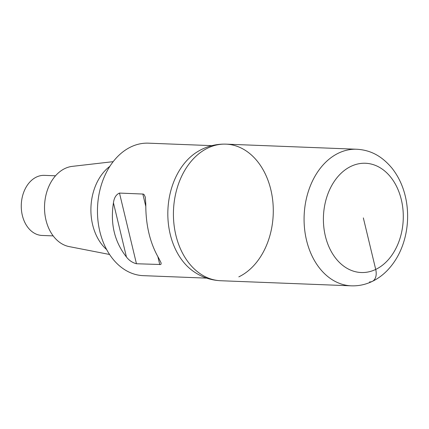 <?xml version="1.0" encoding="UTF-8"?>
<svg xmlns="http://www.w3.org/2000/svg" width="429" height="429" viewBox="0 0 429 429"><rect width="100%" height="100%" fill="white"/><g stroke="black" fill="none" stroke-linecap="round" stroke-linejoin="round"><path stroke-width="0.64" d="M106.655 249.598A48.445 35.371 -87.8 0 1 109.904 166.296M109.567 254.477L69.155 246.595A40.401 29.499 -87.8 0 1 44.595 210.618A40.401 29.499 -87.8 0 1 64.892 168.533A40.401 29.499 -87.8 0 1 72.287 166.366L113.186 161.658M53.175 235.891L42.063 235.457A30.073 21.959 -87.8 0 1 21.45 210.071A30.073 21.959 -87.8 0 1 36.427 177.064A30.073 21.959 -87.8 0 1 44.407 175.359L55.518 175.793M206.692 278.131L143.307 275.659A66.297 48.407 -87.8 0 1 97.522 207.545A66.297 48.407 -87.8 0 1 148.455 143.168M197.351 151.812C206.193 146.396 215.749 143.844 226.019 144.144L356.676 149.244C369.348 149.957 381.043 154.955 392.213 168.463C399.64 178.024 404.413 189.328 406.531 202.375C408.37 214.076 407.888 225.681 405.083 237.189C401.78 250.407 395.844 261.513 387.258 270.501C382.791 275.096 377.804 278.727 372.292 281.392C365.594 284.599 358.612 286.079 351.346 285.832L220.688 280.732C210.424 280.234 201.099 276.941 192.707 270.855A66.297 48.407 -87.8 0 1 167.889 210.328A66.297 48.407 -87.8 0 1 197.281 151.855M113.444 202.837C110.167 223.724 114.5 241.784 126.448 257.014C129.113 260.462 132.448 262.709 136.454 263.749L160.666 264.511L161.1 264.049L161.1 262.902L158.794 258.274C150.021 243.168 145.683 225.112 145.79 204.102L145.302 197.109L144.069 194.552L143.265 194.064L119.487 193.077C116.114 194.546 114.103 197.801 113.444 202.837L126.448 257.014M225.997 144.144A68.345 49.903 -87.8 0 0 173.488 210.51A68.345 49.903 -87.8 0 0 220.688 280.732A68.345 49.903 -87.8 0 1 173.488 210.51A68.345 49.903 -87.8 0 1 225.997 144.144A68.345 49.903 -87.8 0 1 272.86 201.834A68.345 49.903 -87.8 0 1 238.819 276.855M363.342 217.9L375.713 269.433A13.669 8.714 64.4 0 1 369.471 281.95M119.487 193.077L136.454 263.749M142.819 193.988L145.769 206.274M157.883 256.719L159.786 264.661M375.713 269.433A54.676 39.924 92.2 0 0 390.052 176.362A54.676 39.924 92.2 0 0 324.26 207.909A54.676 39.924 92.2 0 0 375.713 269.433M351.346 285.832A68.345 49.903 -87.8 0 1 304.145 215.61A68.345 49.903 -87.8 0 1 356.649 149.244M211.862 145.646L148.477 143.168"/></g></svg>

